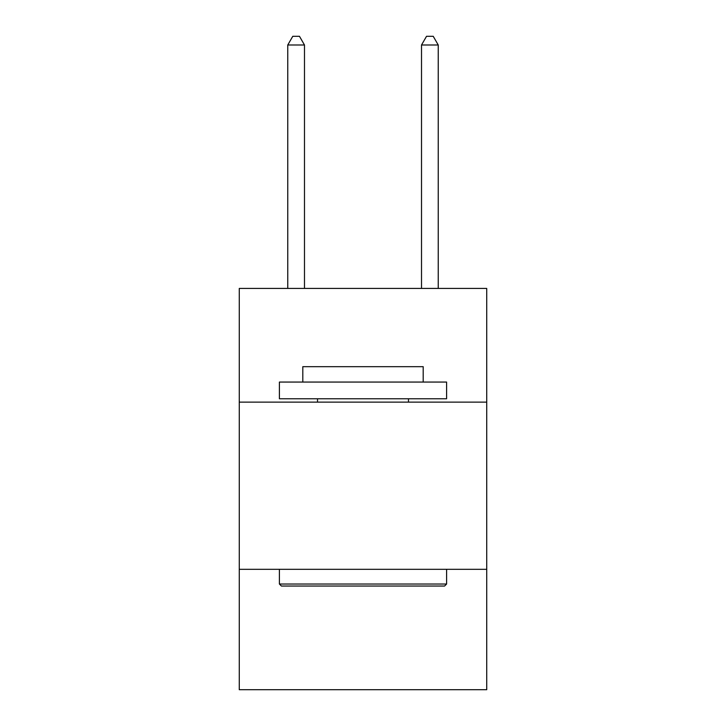 <?xml version="1.0" encoding="UTF-8"?>
<svg xmlns="http://www.w3.org/2000/svg" width="726" height="726" viewBox="0 0 726 726"><rect width="100%" height="100%" fill="white"/><g stroke="black" fill="none" stroke-linecap="round" stroke-linejoin="round"><path stroke-width="1.09" d="M486.729 402.122L486.729 288.431L239.271 288.431L239.271 402.122L486.729 402.122L486.729 689.7L239.271 689.7L239.271 402.122M486.729 569.32L239.271 569.32M281.407 586.036L279.401 584.031L446.599 584.031L444.593 586.036L281.407 586.036M446.599 382.058L446.599 398.783L279.401 398.783L279.401 382.058L446.599 382.058M302.806 382.058L302.806 366.675L423.194 366.675L423.194 382.058M446.599 569.32L446.599 584.031M279.401 569.32L279.401 584.031M408.475 398.783L408.475 402.122M317.525 398.783L317.525 402.122M304.484 288.431L304.484 44.994L287.759 44.994L287.759 288.431M287.759 44.994L292.778 36.3L299.466 36.3L304.484 44.994M438.241 288.431L438.241 44.994L421.516 44.994L421.516 288.431M421.516 44.994L426.534 36.3L433.222 36.3L438.241 44.994"/></g></svg>
